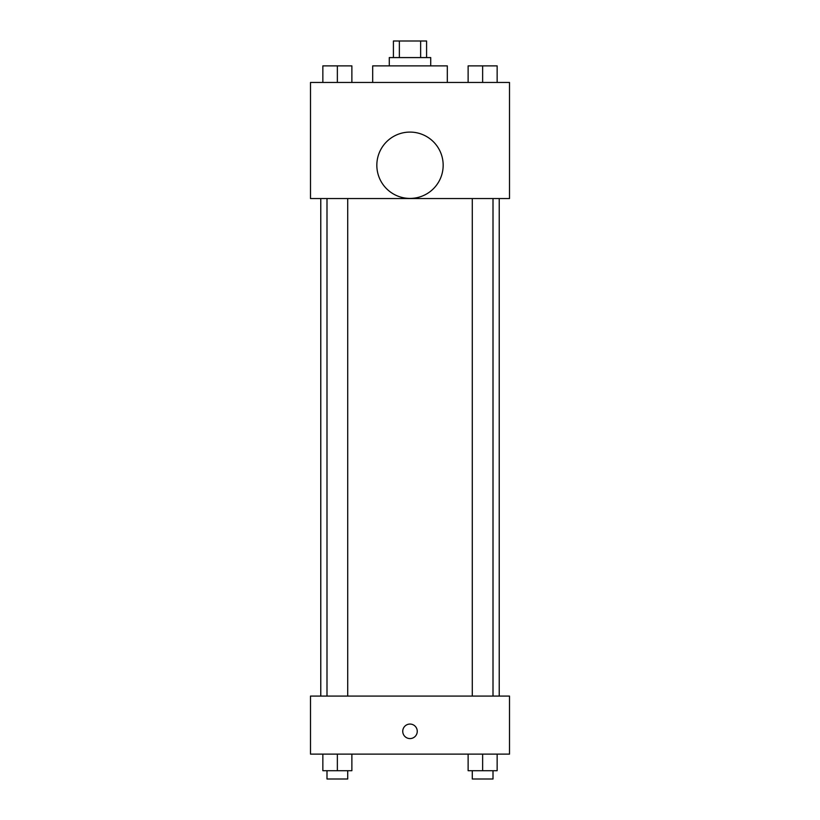 <?xml version="1.0" encoding="UTF-8"?>
<svg xmlns="http://www.w3.org/2000/svg" width="820" height="820" viewBox="0 0 820 820"><rect width="100%" height="100%" fill="white"/><g stroke="black" fill="none" stroke-linecap="round" stroke-linejoin="round"><path stroke-width="1.23" d="M399.36 57.584L399.36 41L393.415 41L393.415 57.584M399.36 41L426.584 41L426.584 57.584M420.639 57.584L420.639 41M389.274 65.877L389.274 57.584L430.726 57.584L430.726 65.877M447.31 82.461L447.31 65.877L372.69 65.877L372.69 82.461M310.493 82.461L509.507 82.461L509.507 198.553L310.493 198.553L310.493 82.461M410 198.419A33.169 33.169 0 0 1 381.279 148.666A33.169 33.169 0 0 1 438.72 148.666A33.169 33.169 0 0 1 410 198.419M310.493 696.077L509.507 696.077L509.507 754.123L310.493 754.123L310.493 696.077M410 738.574A7.257 7.257 0 0 1 403.717 727.688A7.257 7.257 0 0 1 416.283 727.688A7.257 7.257 0 0 1 410 738.574M468.128 754.123L468.128 770.708L497.145 770.708L497.145 754.123L497.145 770.708M482.642 770.708L482.642 754.123M493.004 770.708L493.004 779L472.279 779L472.279 770.708M322.854 754.123L322.854 770.708L351.872 770.708L351.872 754.123L351.872 770.708M337.358 770.708L337.358 754.123M347.721 770.708L347.721 779L326.995 779L326.995 770.708M468.128 82.461L468.128 65.877L497.145 65.877L497.145 82.461L497.145 65.877M482.642 82.461L482.642 65.877M493.004 65.877L472.279 65.877M322.854 82.461L322.854 65.877L351.872 65.877L351.872 82.461L351.872 65.877M337.358 82.461L337.358 65.877M347.721 65.877L326.995 65.877M499.226 696.077L499.226 198.553M320.774 696.077L320.774 198.553M472.279 198.553L472.279 696.077M493.004 198.553L493.004 696.077M347.721 696.077L347.721 198.553M326.995 696.077L326.995 198.553"/></g></svg>

